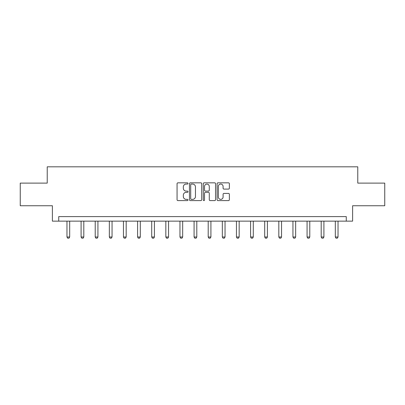<?xml version="1.0" encoding="UTF-8"?>
<svg xmlns="http://www.w3.org/2000/svg" width="405" height="405" viewBox="0 0 405 405"><rect width="100%" height="100%" fill="white"/><g stroke="black" fill="none" stroke-linecap="round" stroke-linejoin="round"><path stroke-width="0.61" d="M188.016 183.455A0.623 0.623 0 0 0 187.394 182.832L177.952 182.832A0.891 0.891 0 0 0 177.061 183.718L177.061 199.716A0.891 0.891 0 0 0 177.952 200.602L187.394 200.602A0.623 0.623 0 0 0 188.016 199.984A0.623 0.623 0 0 0 187.394 199.361L186.168 199.361A2.845 2.845 0 0 1 183.328 196.516L183.328 195.185A2.845 2.845 0 0 1 186.168 192.34L187.394 192.34A0.623 0.623 0 0 0 188.016 191.717A0.623 0.623 0 0 0 187.394 191.094L186.168 191.094A2.845 2.845 0 0 1 183.328 188.249L183.328 186.918A2.845 2.845 0 0 1 186.168 184.072L187.394 184.072A0.623 0.623 0 0 0 188.016 183.455M228.471 189.094A0.891 0.891 0 0 0 229.362 188.209L229.362 183.718A0.891 0.891 0 0 0 228.471 182.832L217.986 182.832A0.891 0.891 0 0 0 217.095 183.718L217.095 199.716A0.891 0.891 0 0 0 217.986 200.602L228.471 200.602A0.891 0.891 0 0 0 229.362 199.716L229.362 194.294A0.891 0.891 0 0 0 228.471 193.408L223.985 193.408A0.891 0.891 0 0 0 223.094 194.294L223.094 196.982A2.379 2.379 0 0 1 220.72 199.361A2.379 2.379 0 0 1 218.341 196.982L218.341 186.452A2.379 2.379 0 0 1 220.72 184.072A2.379 2.379 0 0 1 223.094 186.452L223.094 188.209A0.891 0.891 0 0 0 223.985 189.094L228.471 189.094M346.27 221.14L352.608 221.14L352.608 205.75L384.75 205.75L384.75 183.116L357.772 183.116L357.772 166.819L47.228 166.819L47.228 183.116L20.25 183.116L20.25 205.75L52.392 205.75L52.392 221.14L346.27 221.14L346.27 216.614L58.73 216.614L58.73 221.14M201.72 183.718A0.891 0.891 0 0 0 200.834 182.832L190.345 182.832A0.891 0.891 0 0 0 189.459 183.718L189.459 199.716A0.891 0.891 0 0 0 190.345 200.602L200.834 200.602A0.891 0.891 0 0 0 201.72 199.716L201.72 183.718M204.166 182.832L214.655 182.832A0.891 0.891 0 0 1 215.541 183.718L215.541 199.716A0.891 0.891 0 0 1 214.655 200.602L210.165 200.602A0.891 0.891 0 0 1 209.279 199.716L209.279 193.225A0.891 0.891 0 0 0 208.388 192.34L205.411 192.34A0.891 0.891 0 0 0 204.52 193.225L204.52 199.984A0.623 0.623 0 0 1 203.897 200.602A0.623 0.623 0 0 1 203.28 199.984L203.28 183.718A0.891 0.891 0 0 1 204.166 182.832M191.327 184.072A0.623 0.623 0 0 0 190.704 184.695L190.704 198.739A0.623 0.623 0 0 0 191.327 199.361L192.613 199.361A2.845 2.845 0 0 0 195.458 196.516L195.458 186.918A2.845 2.845 0 0 0 192.613 184.072L191.327 184.072M209.279 186.497A2.379 2.379 0 0 0 206.899 184.118A2.379 2.379 0 0 0 204.52 186.497L204.52 190.208A0.891 0.891 0 0 0 205.411 191.094L208.388 191.094A0.891 0.891 0 0 0 209.279 190.208L209.279 186.497M66.967 221.14L66.967 237.001L69.685 237.001L69.685 221.14M69.685 237.001L69.002 238.18L67.645 238.18L66.967 237.001M81.091 221.14L81.091 237.001L83.805 237.001L83.805 221.14M83.805 237.001L83.126 238.18L81.77 238.18L81.091 237.001M95.216 221.14L95.216 237.001L97.929 237.001L97.929 221.14M97.929 237.001L97.251 238.18L95.894 238.18L95.216 237.001M109.34 221.14L109.34 237.001L112.053 237.001L112.053 221.14M112.053 237.001L111.375 238.18L110.018 238.18L109.34 237.001M123.459 221.14L123.459 237.001L126.178 237.001L126.178 221.14M126.178 237.001L125.499 238.18L124.143 238.18L123.459 237.001M137.584 221.14L137.584 237.001L140.302 237.001L140.302 221.14M140.302 237.001L139.624 238.18L138.262 238.18L137.584 237.001M151.708 221.14L151.708 237.001L154.427 237.001L154.427 221.14M154.427 237.001L153.748 238.18L152.386 238.18L151.708 237.001M165.832 221.14L165.832 237.001L168.551 237.001L168.551 221.14M168.551 237.001L167.867 238.18L166.511 238.18L165.832 237.001M179.957 221.14L179.957 237.001L182.67 237.001L182.67 221.14M182.67 237.001L181.992 238.18L180.635 238.18L179.957 237.001M194.081 221.14L194.081 237.001L196.795 237.001L196.795 221.14M196.795 237.001L196.116 238.18L194.759 238.18L194.081 237.001M208.205 221.14L208.205 237.001L210.919 237.001L210.919 221.14M210.919 237.001L210.241 238.18L208.884 238.18L208.205 237.001M222.33 221.14L222.33 237.001L225.043 237.001L225.043 221.14M225.043 237.001L224.365 238.18L223.008 238.18L222.33 237.001M236.449 221.14L236.449 237.001L239.168 237.001L239.168 221.14M239.168 237.001L238.489 238.18L237.133 238.18L236.449 237.001M250.573 221.14L250.573 237.001L253.292 237.001L253.292 221.14M253.292 237.001L252.614 238.18L251.252 238.18L250.573 237.001M264.698 221.14L264.698 237.001L267.416 237.001L267.416 221.14M267.416 237.001L266.738 238.18L265.376 238.18L264.698 237.001M278.822 221.14L278.822 237.001L281.541 237.001L281.541 221.14M281.541 237.001L280.857 238.18L279.501 238.18L278.822 237.001M292.947 221.14L292.947 237.001L295.66 237.001L295.66 221.14M295.66 237.001L294.982 238.18L293.625 238.18L292.947 237.001M307.071 221.14L307.071 237.001L309.784 237.001L309.784 221.14M309.784 237.001L309.106 238.18L307.749 238.18L307.071 237.001M321.195 221.14L321.195 237.001L323.909 237.001L323.909 221.14M323.909 237.001L323.231 238.18L321.874 238.18L321.195 237.001M335.315 221.14L335.315 237.001L338.033 237.001L338.033 221.14M338.033 237.001L337.355 238.18L335.998 238.18L335.315 237.001"/></g></svg>

